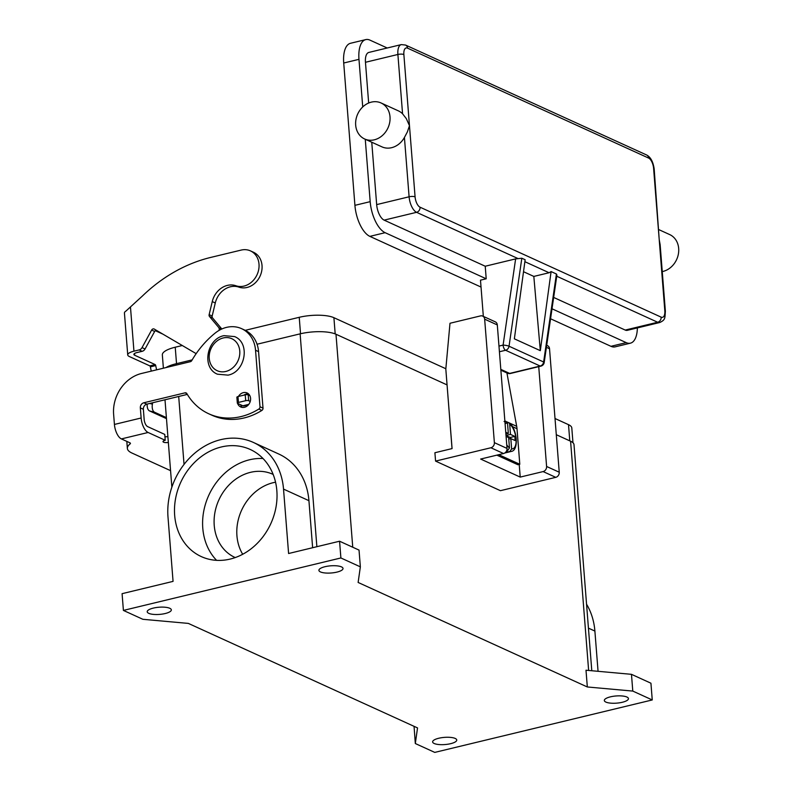 <?xml version="1.0" encoding="UTF-8"?>
<svg xmlns="http://www.w3.org/2000/svg" width="792" height="792" viewBox="0 0 792 792"><rect width="100%" height="100%" fill="white"/><g stroke="black" fill="none" stroke-linecap="round" stroke-linejoin="round"><path stroke-width="1.19" d="M219.265 330.284L219.077 327.928L209.514 316.513A2.198 1.851 114.5 0 1 209.137 314.652L212.256 301.594A19.79 16.652 114.5 0 1 235.887 285.744A18.909 15.909 -65.5 0 0 257.37 274.012A18.909 15.909 -65.5 0 0 250.44 250.876A18.909 15.909 -65.5 0 0 249.302 250.42A18.909 15.909 -65.5 0 0 241.174 250.084L210.652 257.44A153.925 129.522 -65.5 0 0 142.59 295.852L125.888 311.117A12.316 3.663 175.5 0 0 124.433 313.048L127.73 354.905A12.316 3.663 -4.5 0 1 133.947 351.183L139.164 349.925A4.396 3.703 -65.5 0 0 142.035 347.609L151.628 330.076A2.198 1.851 114.5 0 1 154.282 329.086L195.505 353.262A2.198 1.851 114.5 0 1 196.06 353.796M151.242 371.131L150.371 366.864A1.099 0.495 76.4 0 0 149.787 365.855L129.324 356.519A12.316 3.663 -4.5 0 1 127.73 354.905M166.478 418.641L149.589 410.949A8.791 4.702 -75.4 0 1 147.213 404.068M156.291 330.264A2.198 1.851 -65.5 0 0 154.658 331.452L145.055 348.995A4.396 3.703 114.5 0 1 142.194 351.302L136.976 352.559A6.158 1.832 175.5 0 0 133.868 354.42A6.158 1.832 175.5 0 0 134.66 355.232L155.133 364.567A1.099 0.495 -103.6 0 1 155.717 365.577L156.588 369.844M250.252 401.445L248.678 400.722A2.198 0.653 175.5 0 0 245.688 400.693L238.441 402.435A2.198 0.653 175.5 0 0 237.323 403.108A2.198 0.653 175.5 0 0 237.61 403.395L242.887 405.791A6.593 2.98 76.4 0 0 243.936 405.93L248.371 404.861M250.44 250.876L253.47 252.252A18.909 15.909 114.5 0 1 260.39 275.388A18.909 15.909 114.5 0 1 238.917 287.13A19.79 16.652 -65.5 0 0 215.285 302.97L212.167 316.038A2.198 1.851 -65.5 0 0 212.543 317.899L221.839 328.987M219.077 327.928L221.612 329.086M237.323 403.108L236.867 397.247A2.198 0.653 -4.5 0 1 237.976 396.574L245.223 394.832A2.198 0.653 -4.5 0 1 248.213 394.862L249.807 395.594M152.628 402.762L152.401 404.148A8.791 4.702 104.6 0 0 154.628 412.256L166.399 417.622M556.42 274.002L543.629 361.993A4.396 3.703 114.5 0 1 540.184 366.043L509.662 373.408A4.396 1.98 76.4 0 0 510.365 373.497L540.887 366.132A4.396 1.98 -103.6 0 1 540.184 366.043L505.583 350.262A4.396 1.98 -103.6 0 1 503.959 348.341A4.396 1.98 -103.6 0 1 503.098 345.094A4.396 0.782 8.3 0 1 506.395 345.48A4.396 0.782 8.3 0 1 509.038 346.223L543.629 361.993A4.396 0.782 8.3 0 1 544.203 362.488L556.915 275.042L556.42 274.002L551.093 271.577L540.312 350.658L514.364 338.827L525.146 259.746L521.829 258.232L515.622 258.895L503.098 345.094L498.97 346.084M660.102 244.441L659.211 239.58L654.182 168.993C653.143 161.766 650.628 157.103 646.638 154.994A4.396 3.703 -65.5 0 1 647.282 155.38A4.396 3.703 -65.5 0 1 648.628 158.073A8.791 3.97 -103.6 0 1 653.608 168.419A4.396 1.307 -4.5 0 1 654.182 168.993M381.051 102.96L398.346 110.85A19.79 16.652 114.5 0 1 402.564 113.791L406.296 118.592L409.474 125.7L407.355 131.957L404.425 137.471A19.79 16.652 114.5 0 1 391.624 147.688A19.79 16.652 114.5 0 1 381.932 146.857L364.627 138.976A19.79 16.652 114.5 0 1 355.974 119.523A19.79 16.652 114.5 0 1 371.359 102.128A19.79 16.652 114.5 0 1 381.051 102.96A19.79 16.652 114.5 0 1 389.713 122.413A19.79 16.652 114.5 0 1 374.329 139.808A19.79 16.652 114.5 0 1 364.627 138.976M658.954 229.68L669.715 234.59A19.79 16.652 114.5 0 1 678.378 254.044A19.79 16.652 114.5 0 1 662.983 271.428A19.79 16.652 114.5 0 1 662.251 271.587M371.755 142.223L376.665 204.613L409.098 196.792A4.396 1.307 -4.5 0 1 412.424 196.436A4.396 1.307 -4.5 0 1 415.077 196.862L403.87 54.539A8.791 3.97 -103.6 0 1 407.533 48.134A4.396 3.703 114.5 0 0 406.187 45.451A4.396 3.703 114.5 0 0 405.544 45.055L401.287 44.599L368.854 52.43A13.197 5.95 76.4 0 0 365.458 62.291L368.666 103.019M362.726 106.96L358.974 59.341A26.383 11.91 -103.6 0 1 365.765 39.6A26.383 11.91 -103.6 0 1 369.973 40.135L387.219 47.995M553.658 297.436L625.225 330.066A13.197 5.95 76.4 0 0 627.333 330.333L659.766 322.512C665.656 319.79 664.795 318.018 665.379 311.315A4.396 1.307 -4.5 0 0 664.815 310.741A8.791 3.97 -103.6 0 1 661.152 317.147A4.396 3.703 114.5 0 1 660.261 320.374A4.396 3.703 114.5 0 1 657.657 322.245A13.197 5.95 76.4 0 0 659.766 322.512M637.362 327.918A26.383 11.91 -103.6 0 1 630.432 343.164A26.383 11.91 -103.6 0 1 626.215 342.629L552.014 308.791M376.665 204.613A13.197 5.95 76.4 0 0 384.14 220.136L485.229 266.231L486.209 278.784L385.13 232.69A26.383 11.91 -103.6 0 1 370.181 201.663L365.27 139.263M551.093 271.577L549.094 272.745L533.828 276.418L523.512 271.715M485.229 266.231L515.622 258.895M550.559 318.77L610.959 346.312A26.383 11.91 76.4 0 0 615.166 346.846L630.432 343.164M365.765 39.6L350.5 43.283A26.383 11.91 76.4 0 0 343.718 63.014L354.915 205.336A26.383 11.91 76.4 0 0 369.864 236.372L481.031 287.06M486.209 278.784L480.487 280.17L483.338 316.394M540.312 350.658L533.828 276.418M507.375 422.522L508.949 422.71L509.682 424.116L510.484 434.412L514.81 436.382L515.147 440.57L510.82 438.6L511.632 448.886L509.89 451.46L507.217 452.103A15.395 6.94 -103.6 0 1 506.147 451.767A15.395 6.94 -103.6 0 1 506.088 451.737M506.642 450.737L507.721 450.48L509.464 447.896L508.652 437.61L506.078 436.432M275.557 482.209A45.698 38.452 -65.5 0 0 273.151 482.704A45.698 38.452 -65.5 0 0 242.689 554.271M273.161 474.418A45.698 38.452 -65.5 0 0 272.824 474.269A45.698 38.452 -65.5 0 0 250.45 472.349A45.698 38.452 -65.5 0 0 214.919 512.513A45.698 38.452 -65.5 0 0 234.907 557.419A45.698 38.452 -65.5 0 0 235.244 557.568M263.033 458.528A58.885 49.549 -65.5 0 0 249.46 459.796A58.885 49.549 -65.5 0 0 205.95 502.564A58.885 49.549 -65.5 0 0 216.602 560.35M230.175 559.073A58.885 49.549 114.5 0 1 201.326 556.608A58.885 49.549 114.5 0 1 175.557 498.722A58.885 49.549 114.5 0 1 221.344 446.975A58.885 49.549 114.5 0 1 250.193 449.45A58.885 49.549 114.5 0 1 275.962 507.326A58.885 49.549 114.5 0 1 230.175 559.073M336.917 572.111A12.098 3.594 -4.5 0 1 318.909 570.349A12.098 3.594 -4.5 0 1 325.027 566.696A12.098 3.594 -4.5 0 1 343.025 568.458A12.098 3.594 -4.5 0 1 336.917 572.111M165.221 613.523A12.098 3.594 -4.5 0 1 147.213 611.761A12.098 3.594 -4.5 0 1 153.331 608.098A12.098 3.594 -4.5 0 1 171.329 609.86A12.098 3.594 -4.5 0 1 165.221 613.523M450.638 743.678A12.098 3.594 -4.5 0 1 432.63 741.916A12.098 3.594 -4.5 0 1 438.748 738.253A12.098 3.594 -4.5 0 1 456.746 740.015A12.098 3.594 -4.5 0 1 450.638 743.678M622.334 702.266A12.098 3.594 -4.5 0 1 604.326 700.504A12.098 3.594 -4.5 0 1 610.444 696.841A12.098 3.594 -4.5 0 1 628.442 698.603A12.098 3.594 -4.5 0 1 622.334 702.266M237.59 403.385A7.692 6.475 -65.5 0 0 240.709 406.969A7.692 6.475 -65.5 0 0 247.579 405.652A7.692 6.475 -65.5 0 0 250.579 398.356A7.692 6.475 -65.5 0 0 247.094 392.961A7.692 6.475 -65.5 0 0 238.432 396.465M243.906 395.149A7.692 6.475 114.5 0 1 248.51 393.891M496.851 455.143L517.889 464.736L519.799 464.27L516.998 428.69A23.087 19.424 -65.5 0 0 516.691 426.324L506.929 372.953M519.215 464.409L520.215 477.091L480.645 459.053L503.544 453.529A4.396 3.703 -65.5 0 0 507.028 448.421L497.307 324.938A4.396 3.703 -65.5 0 0 495.317 321.859L482.665 316.087A4.396 3.703 114.5 0 1 484.654 319.166L494.376 442.659A4.396 3.703 114.5 0 1 490.892 447.757L435.57 461.102L434.907 452.737L452.074 448.589L445.817 369.062L449.995 323.265L480.516 315.899A4.396 3.703 114.5 0 1 482.665 316.087M170.567 470.656L131.917 453.024A35.185 10.464 -4.5 0 1 127.364 448.43L126.908 442.57A35.185 10.464 -4.5 0 1 127.007 441.481M187.308 394.396L146.847 404.158A4.396 3.703 -65.5 0 0 143.362 409.266L144.154 419.374A6.158 2.782 76.4 0 0 147.649 426.621L164.766 434.422L165.221 440.283A4.396 1.307 175.5 0 0 163.004 441.619A4.396 1.307 175.5 0 0 168.35 442.481M164.944 436.719A4.396 1.307 175.5 0 0 167.894 436.62M127.364 448.43A35.185 10.464 -4.5 0 1 130.096 443.926A4.396 1.307 175.5 0 0 130.433 443.362A4.396 1.307 175.5 0 0 129.868 442.787L121.394 438.917A12.316 5.554 76.4 0 1 114.424 424.443L113.622 414.325A35.185 29.601 114.5 0 1 141.511 373.478L190.347 361.697A2.198 1.851 -65.5 0 0 191.753 360.598A87.961 74.012 114.5 0 1 215.058 333.165A30.789 25.908 114.5 0 1 241.609 328.67A30.789 25.908 114.5 0 1 255.539 350.242L259.994 406.751A2.198 1.851 114.5 0 1 258.835 409.048A65.964 55.509 114.5 0 1 208.801 413.8A65.964 55.509 114.5 0 1 186.833 393.604A2.198 1.851 -65.5 0 0 185.031 392.842L143.817 402.772A4.396 3.703 -65.5 0 0 140.333 407.88L141.134 417.998A12.316 5.554 -103.6 0 0 148.104 432.482L165.221 440.283M241.609 328.67L244.639 330.046A30.789 25.908 114.5 0 1 258.568 351.618L263.013 408.127A2.198 1.851 114.5 0 1 261.865 410.434A65.964 55.509 114.5 0 1 211.83 415.176L208.801 413.8M242.332 407.425A7.692 6.475 114.5 0 1 240.62 404.762M434.768 752.4L652.252 699.95L650.935 683.209L631.471 674.329L586.001 670.22L587.327 686.971L358.123 582.457L360.35 566.844L340.887 557.964L339.57 541.223L288.595 553.519L283.526 489.1A66.587 56.024 -65.5 0 0 253.39 442.441A66.587 56.024 -65.5 0 0 193.981 453.836A66.587 56.024 -65.5 0 0 167.993 516.958L173.062 581.377L122.087 593.673L123.404 610.414L142.867 619.294L188.338 623.403L417.532 727.917L415.315 743.53L434.768 752.4M598.059 671.309L594.891 631.076A66.587 56.024 -65.5 0 0 586.555 604.197M415.315 743.53L414.058 726.333M360.35 566.844L359.033 550.093L339.57 541.223M591.792 670.745L574.002 444.678A26.383 7.851 175.5 0 0 570.587 441.223L556.291 434.709M447.064 384.902L335.986 334.244A26.383 7.851 175.5 0 0 300.118 333.848L257.053 344.233M447.223 386.961L452.034 448.599M652.252 699.95L632.788 691.079L587.327 686.971M632.788 691.079L631.471 674.329M192.169 359.885L176.121 363.756A26.383 7.851 175.5 0 0 165.964 367.577M555.014 418.513L568.508 424.661A25.512 7.583 -4.5 0 1 571.804 427.997L572.972 442.738M163.39 368.201L162.34 354.935A25.512 7.583 -4.5 0 1 175.23 347.213L182.289 345.51M245.223 330.333L299.237 317.305A25.512 7.583 -4.5 0 1 333.907 317.691L445.846 368.735M253.39 442.441L278.794 454.034A66.587 56.024 114.5 0 1 308.93 500.683L312.632 547.717M340.887 557.964L123.404 610.414M546.708 345.292L547.539 345.668A4.396 3.703 -65.5 0 1 549.529 348.747L559.241 472.23A4.396 3.703 -65.5 0 1 555.756 477.338L500.435 490.684L435.57 461.102M538.738 366.647L546.599 466.468A4.396 3.703 114.5 0 1 543.114 471.577L520.215 477.091M505.751 432.254L508.325 433.422L507.514 423.136L505.445 421.473M507.217 452.103L507.098 450.628M510.335 438.709L510.236 437.491L506.009 435.56M508.325 433.422L505.89 434.006M514.81 436.382L510.236 437.491M510.484 434.412L506.009 435.491M510.82 438.6L508.771 439.085M498.762 454.677L519.799 464.27M150.371 366.864L155.717 365.577M162.905 334.145L155.311 330.68M134.531 353.509L134.66 355.232M130.512 307.504L133.947 351.183M242.887 405.791L248.767 404.375M235.887 285.744L238.917 287.13M212.256 301.594L215.285 302.97M209.137 314.652L212.167 316.038M209.514 316.513L212.543 317.899M151.628 330.076L154.658 331.452M142.035 347.609L145.055 348.995M139.164 349.925L142.194 351.302M237.976 396.574L238.441 402.435M245.223 394.832L245.688 400.693M248.213 394.862L248.678 400.722M149.787 365.855L155.133 364.567M149.738 403.455L152.401 404.148M149.589 410.949L154.628 412.256M661.152 317.147L420.057 207.207A8.791 3.97 -103.6 0 1 415.077 196.862M404.425 137.471L409.098 196.792A13.197 5.95 76.4 0 0 416.572 212.315A4.396 3.703 -65.5 0 0 419.176 210.434A4.396 3.703 -65.5 0 0 420.057 207.207M653.608 168.419L664.815 310.741M407.533 48.134L648.628 158.073M365.458 62.291L397.891 54.47A4.396 1.307 -4.5 0 1 401.227 54.113A4.396 1.307 -4.5 0 1 403.87 54.539M401.287 44.599A13.197 5.95 76.4 0 0 397.891 54.47L402.564 113.791M384.14 220.136L416.572 212.315L517.968 258.548M524.878 261.697L549.094 272.745M556.746 276.23L657.657 322.245L625.225 330.066M610.959 346.312L626.215 342.629M385.13 232.69L369.864 236.372M354.915 205.336L370.181 201.663M343.718 63.014L358.974 59.341M499.415 351.757L505.583 350.262A4.396 3.703 -65.5 0 0 509.038 346.223L521.829 258.232M500.801 369.369L509.662 373.408A4.396 3.703 114.5 0 1 507.504 373.22A4.396 4.396 0 0 0 510.365 373.497M506.929 449.826A15.395 6.94 76.4 0 0 507.721 450.48M225.829 371.448A17.592 14.8 -65.5 0 0 239.768 351.024A17.592 14.8 -65.5 0 0 223.195 337.966A17.592 14.8 -65.5 0 0 209.246 358.39A17.592 14.8 -65.5 0 0 225.829 371.448M148.104 432.482L121.394 438.917M140.333 407.88L143.362 409.266M130.096 443.926L130.007 442.857M255.539 350.242L258.568 351.618M259.994 406.751L263.013 408.127M143.817 402.772L146.847 404.158M185.031 392.842L186.882 393.683M258.835 409.048L261.865 410.434M114.424 424.443L141.134 417.998M588.634 670.458L570.587 441.223M352.747 547.232L335.986 334.244M184.041 464.419L178.695 396.475M176.22 365.102L176.121 363.756M316.869 546.698L300.118 333.848M299.237 317.305L300.524 333.759M175.23 347.213L176.527 363.657M568.508 424.661L569.785 440.857M333.907 317.691L335.184 333.907M283.526 489.1L308.93 500.683M594.891 631.076L588.436 628.135M555.756 477.338L543.114 471.577M559.241 472.23L546.599 466.468M549.529 348.747L546.411 347.332M497.307 324.938L484.654 319.166M507.028 448.421L494.376 442.659M503.544 453.529L490.892 447.757M509.89 451.46A15.395 6.94 76.4 0 0 511.276 451.43L504.761 453.004M511.632 448.886A13.197 5.95 76.4 0 0 516.057 438.966A13.197 5.95 76.4 0 0 509.682 424.116M507.514 423.136A13.197 5.95 76.4 0 0 505.098 423.967M506.732 444.718A13.197 5.95 76.4 0 0 509.464 447.896M516.998 428.69L512.355 426.571M516.691 426.324L509.216 422.918M508.118 422.413L506.979 421.898M505.92 421.413L504.86 420.938M660.122 244.441L665.379 311.315M405.544 45.055L646.638 154.994M540.887 366.132A4.396 4.396 0 0 0 544.203 362.488M507.504 373.22L500.871 370.191M482.734 316.117L483.298 315.899M217.444 374.2L228.066 375.131C245.401 371.983 250.628 342.857 234.6 336.59L223.988 335.659C206.653 338.818 201.425 367.943 217.444 374.2M171.864 487.139L164.993 399.782M508.949 422.71C517.028 427.72 519.324 450.45 511.276 451.43M506.137 421.453L504.058 421.502"/></g></svg>
